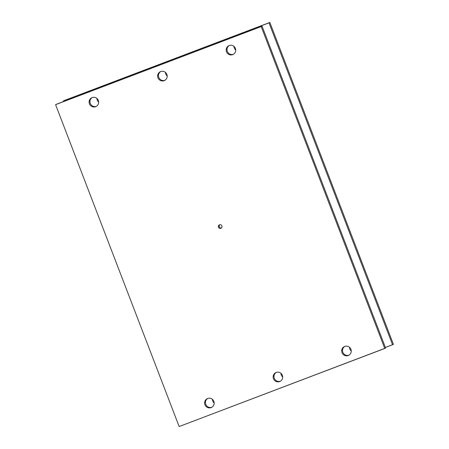 <?xml version="1.0" encoding="UTF-8"?>
<svg xmlns="http://www.w3.org/2000/svg" width="449" height="449" viewBox="0 0 449 449"><rect width="100%" height="100%" fill="white"/><g stroke="black" fill="none" stroke-linecap="round" stroke-linejoin="round"><path stroke-width="0.67" d="M63.388 100.935L268.996 22.854L392.561 344.748L385.382 347.475L393.414 344.344L269.849 22.45L64.241 100.531L269.849 22.45L64.241 100.531L63.388 100.935L63.618 101.525L63.388 100.935M212.405 399.329A4.872 4.765 -115.5 0 0 214.173 403.034A4.872 4.765 64.5 0 1 212.405 399.329M96.9 98.426A4.872 4.765 -115.5 0 0 98.668 102.131A4.872 4.765 64.5 0 1 96.9 98.426M165.44 72.401A4.872 4.765 -115.5 0 0 167.208 76.106A4.872 4.765 64.5 0 1 165.44 72.401M280.945 373.299A4.872 4.765 -115.5 0 0 282.713 377.008A4.872 4.765 64.5 0 1 280.945 373.299M233.974 46.376A4.872 4.765 -115.5 0 0 235.742 50.08A4.872 4.765 64.5 0 1 233.974 46.376M349.479 347.273A4.872 4.765 -115.5 0 0 351.247 350.978A4.872 4.765 64.5 0 1 349.479 347.273M269.849 22.45L393.414 344.344L392.561 344.748L268.996 22.854L269.849 22.45M89.138 101.44A4.872 4.765 64.5 0 1 96.67 98.247A4.872 4.765 64.5 0 1 95.985 106.536A4.872 4.765 64.5 0 1 89.138 101.44L89.991 101.036L89.138 101.44A4.872 4.765 -115.5 0 0 93.28 106.941A4.872 4.765 -115.5 0 0 98.634 102.838A4.872 4.765 -115.5 0 0 94.486 97.338A4.872 4.765 -115.5 0 0 89.138 101.44M92.225 97.562A4.872 4.765 -115.5 0 0 89.991 101.036A4.872 4.765 64.5 0 1 92.225 97.562M385.612 348.065L262.048 26.171L56.439 104.252L262.048 26.171L385.612 348.065L384.759 348.469L179.151 426.55L55.586 104.656L261.195 26.575L384.759 348.469L261.195 26.575L262.048 26.171L55.586 104.656L56.439 104.252L55.586 104.656L179.151 426.55L385.612 348.065M211.906 407.215A4.872 4.765 64.5 0 1 207.73 398.459A4.872 4.765 -115.5 0 0 211.906 407.215M96.4 106.312A4.872 4.765 64.5 0 1 89.991 101.036A4.872 4.765 -115.5 0 0 96.4 106.312M164.935 80.287A4.872 4.765 64.5 0 1 160.759 71.531A4.872 4.765 -115.5 0 0 164.935 80.287M280.44 381.19A4.872 4.765 64.5 0 1 276.264 372.434A4.872 4.765 -115.5 0 0 280.44 381.19M233.469 54.262A4.872 4.765 64.5 0 1 229.293 45.506A4.872 4.765 -115.5 0 0 233.469 54.262M348.974 355.159A4.872 4.765 64.5 0 1 344.798 346.409A4.872 4.765 -115.5 0 0 348.974 355.159M204.643 402.343A4.872 4.765 -115.5 0 0 208.785 407.844A4.872 4.765 -115.5 0 0 214.139 403.735A4.872 4.765 -115.5 0 0 209.992 398.235A4.872 4.765 -115.5 0 0 204.643 402.343L205.496 401.939L204.643 402.343A4.872 4.765 64.5 0 1 212.175 399.144A4.872 4.765 64.5 0 1 211.49 407.439A4.872 4.765 64.5 0 1 204.643 402.343M218.349 226.296A1.875 1.835 -115.5 0 0 219.943 228.412A1.875 1.835 -115.5 0 0 221.997 226.829A1.875 1.835 -115.5 0 0 220.408 224.713A1.875 1.835 -115.5 0 0 218.349 226.296L219.202 225.892A1.875 1.835 -115.5 0 0 221.379 227.997A1.875 1.835 64.5 0 1 219.202 225.892L218.349 226.296A1.875 1.835 64.5 0 1 221.245 225.067A1.875 1.835 64.5 0 1 220.981 228.255A1.875 1.835 64.5 0 1 218.349 226.296M157.678 75.415A4.872 4.765 -115.5 0 0 161.82 80.915A4.872 4.765 -115.5 0 0 167.168 76.807A4.872 4.765 -115.5 0 0 163.026 71.312A4.872 4.765 -115.5 0 0 157.678 75.415L158.525 75.011L157.678 75.415A4.872 4.765 64.5 0 1 165.21 72.216A4.872 4.765 64.5 0 1 164.519 80.511A4.872 4.765 64.5 0 1 157.678 75.415M273.177 376.318A4.872 4.765 -115.5 0 0 277.325 381.818A4.872 4.765 -115.5 0 0 282.674 377.71A4.872 4.765 -115.5 0 0 278.532 372.21A4.872 4.765 -115.5 0 0 273.177 376.318L274.03 375.914L273.177 376.318A4.872 4.765 64.5 0 1 280.715 373.119A4.872 4.765 64.5 0 1 280.024 381.414A4.872 4.765 64.5 0 1 273.177 376.318M226.212 49.39A4.872 4.765 -115.5 0 0 230.354 54.89A4.872 4.765 -115.5 0 0 235.703 50.782A4.872 4.765 -115.5 0 0 231.561 45.282A4.872 4.765 -115.5 0 0 226.212 49.39L227.059 48.986L226.212 49.39A4.872 4.765 64.5 0 1 233.744 46.191A4.872 4.765 64.5 0 1 233.053 54.486A4.872 4.765 64.5 0 1 226.212 49.39M341.717 350.293A4.872 4.765 -115.5 0 0 345.859 355.788A4.872 4.765 -115.5 0 0 351.208 351.685A4.872 4.765 -115.5 0 0 347.066 346.185A4.872 4.765 -115.5 0 0 341.717 350.293L342.565 349.883L341.717 350.293A4.872 4.765 64.5 0 1 349.249 347.094A4.872 4.765 64.5 0 1 348.559 355.384A4.872 4.765 64.5 0 1 341.717 350.293M219.819 224.725A1.875 1.835 -115.5 0 0 219.202 225.892A1.875 1.835 64.5 0 1 219.819 224.725"/></g></svg>
